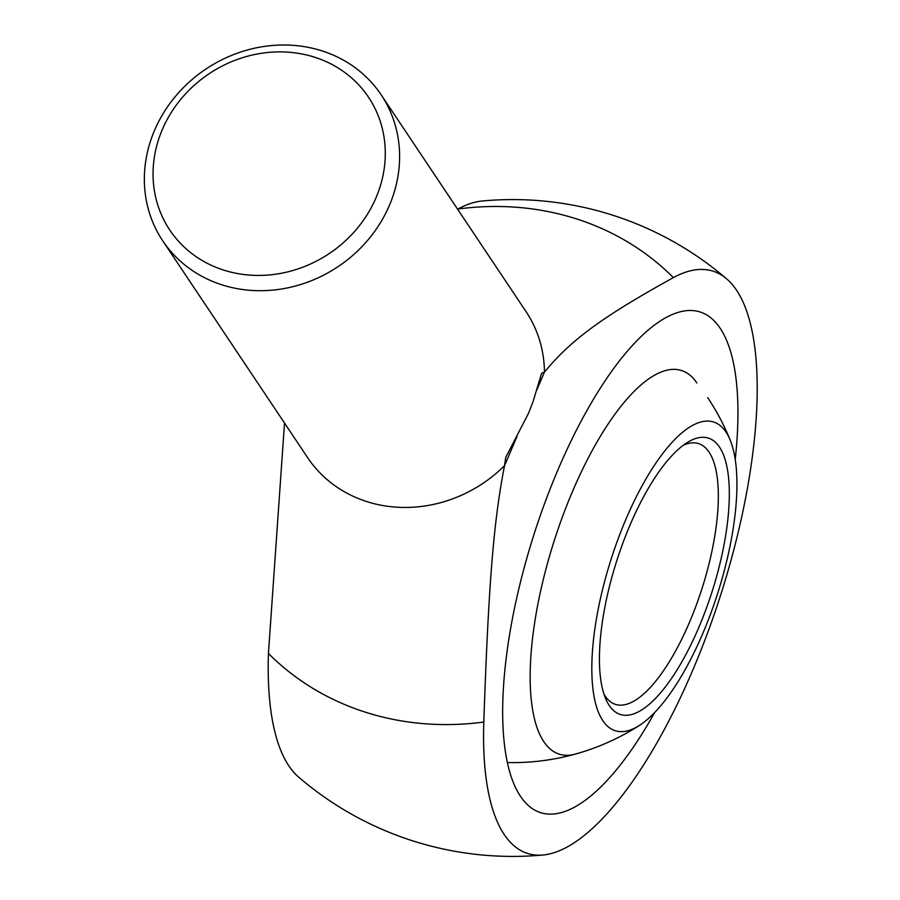 <?xml version="1.0" encoding="UTF-8"?>
<svg xmlns="http://www.w3.org/2000/svg" width="900" height="900" viewBox="0 0 900 900"><rect width="100%" height="100%" fill="white"/><g stroke="black" fill="none" stroke-linecap="round" stroke-linejoin="round"><path stroke-width="1.35" d="M223.763 270.124A119.52 108.135 146.2 0 1 162.292 129.623A119.52 108.135 146.2 0 1 314.584 57.195A119.52 108.135 146.2 0 1 376.043 197.696A119.52 108.135 146.2 0 1 223.763 270.124M222.064 284.873A131.366 118.856 146.2 0 1 162.754 240.851A131.366 118.856 146.2 0 1 175.545 96.266A131.366 118.856 146.2 0 1 321.885 50.839A131.366 118.856 146.2 0 1 381.195 94.86A131.366 118.856 146.2 0 1 368.404 239.445A131.366 118.856 146.2 0 1 222.064 284.873M162.754 240.851L307.586 457.582A131.366 118.856 -33.8 0 0 366.896 501.615A131.366 118.856 -33.8 0 0 504.551 465.66L505.71 457.447L528.491 413.336L533.014 401.749L541.609 373.275L544.444 372.116A131.366 118.856 -33.8 0 0 526.039 311.603L381.195 94.86M284.512 423.056L268.436 653.434A276.986 250.616 -33.8 0 0 365.659 712.271A276.986 250.616 -33.8 0 0 483.806 722.036C488.576 583.627 493.616 521.28 504.551 465.66L516.915 436.669M536.659 390.364L544.444 372.116C570.994 339.874 602.347 316.89 673.357 277.627A305.539 105.502 -72.3 0 1 726.66 278.887A328.421 328.421 0 0 0 482.141 201.004A305.539 105.502 107.7 0 0 457.999 209.025L457.627 209.227M673.357 277.627A276.986 250.616 -33.8 0 0 576.146 218.79A276.986 250.616 -33.8 0 0 457.999 209.025M726.66 278.887A305.539 105.502 -72.3 0 1 692.629 670.477A305.539 105.502 -72.3 0 1 543.161 855A305.539 105.502 -72.3 0 1 483.806 722.036M720.158 328.252A262.733 90.72 -72.3 0 1 735.221 459.517A262.733 90.72 107.7 0 0 720.158 328.252A262.733 90.72 107.7 0 0 700.065 311.963A262.733 90.72 -72.3 0 1 720.158 328.252M654.615 712.597A262.733 90.72 -72.3 0 1 540.596 812.644A262.733 90.72 -72.3 0 1 520.504 796.342A262.733 90.72 -72.3 0 1 545.355 501.469A262.733 90.72 -72.3 0 1 700.065 311.963A262.733 90.72 107.7 0 0 545.355 501.469A262.733 90.72 107.7 0 0 520.504 796.342A262.733 90.72 107.7 0 0 540.596 812.644A262.733 90.72 107.7 0 0 654.615 712.597M268.436 653.434A305.539 105.502 107.7 0 0 298.642 777.116A328.421 328.421 0 0 0 543.161 855M575.303 754.099A201.352 69.525 -72.3 0 1 543.825 741.668A201.352 69.525 -72.3 0 1 570.915 495.236A201.352 69.525 -72.3 0 1 694.519 379.789A201.352 69.525 -72.3 0 1 696.836 382.939M725.951 432A162.023 55.946 -72.3 0 1 730.294 440.415A162.023 55.946 -72.3 0 1 717.694 593.314A162.023 55.946 -72.3 0 1 639.551 725.332A162.023 55.946 -72.3 0 1 602.82 720.653A162.023 55.946 -72.3 0 1 626.051 518.962A162.023 55.946 -72.3 0 1 725.951 432M604.001 694.215A136.845 47.25 107.7 0 0 605.048 695.891A136.845 47.25 107.7 0 0 615.51 704.385A136.845 47.25 107.7 0 0 689.423 622.44A136.845 47.25 107.7 0 0 709.043 452.093A136.845 47.25 107.7 0 0 698.569 443.61A136.845 47.25 107.7 0 0 683.303 445.241M698.704 627.694A145.046 50.085 -72.3 0 1 605.891 699.255A145.046 50.085 -72.3 0 1 630.067 524.97A145.046 50.085 -72.3 0 1 687.758 442.226A145.046 50.085 -72.3 0 1 729.023 483.626A145.046 50.085 -72.3 0 1 698.704 627.694M507.431 762.559A234.607 234.607 0 0 0 639.551 725.332M730.294 440.415A234.607 234.607 0 0 0 707.715 397.654"/></g></svg>
